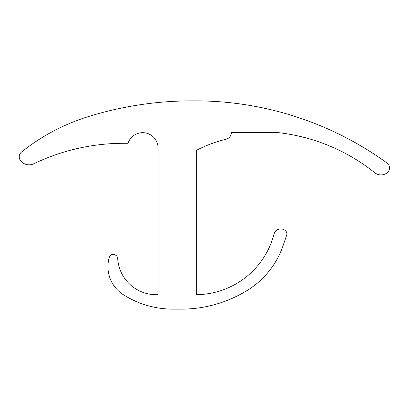 <?xml version="1.0" encoding="UTF-8"?>
<svg xmlns="http://www.w3.org/2000/svg" width="410" height="410" viewBox="0 0 410 410"><rect width="100%" height="100%" fill="white"/><g stroke="black" fill="none" stroke-linecap="round" stroke-linejoin="round"><path stroke-width="0.61" d="M389.5 167.972A6.17 6.17 0 0 0 386.953 162.98A326.293 326.293 0 0 0 195.442 100.865L192.029 100.865A349.433 349.433 0 0 0 87.796 116.773A202.873 202.873 0 0 0 21.556 152.007A6.17 6.17 0 0 0 20.5 160.566A10.798 10.798 0 0 0 33.763 163.764A208.27 208.27 0 0 1 123.81 143.29L128.002 143.29A15.426 15.426 0 0 1 158.086 148.107L158.086 294.667A38.571 38.571 0 0 1 117.68 258.387A3.859 3.859 0 0 0 115.933 255.374A7.713 7.713 0 0 0 114.39 254.605A3.859 3.859 0 0 0 109.367 257.106A33.169 33.169 0 0 0 123.333 294.708A92.563 92.563 0 0 0 172.958 309.135L181.23 309.135A125.732 125.732 0 0 0 247.655 290.157A84.849 84.849 0 0 0 283.131 245.518L286.703 235.058A3.859 3.859 0 0 0 285.944 231.266A6.944 6.944 0 0 0 274.018 234.105A80.995 80.995 0 0 1 196.656 294.667L196.656 150.234A129.591 129.591 0 0 1 226.053 139.241A6.944 6.944 0 0 0 231.368 132.491L276.878 132.491A188.216 188.216 0 0 1 374.75 172.718A10.03 10.03 0 0 0 387.03 172.912A6.17 6.17 0 0 0 389.5 167.972"/></g></svg>
